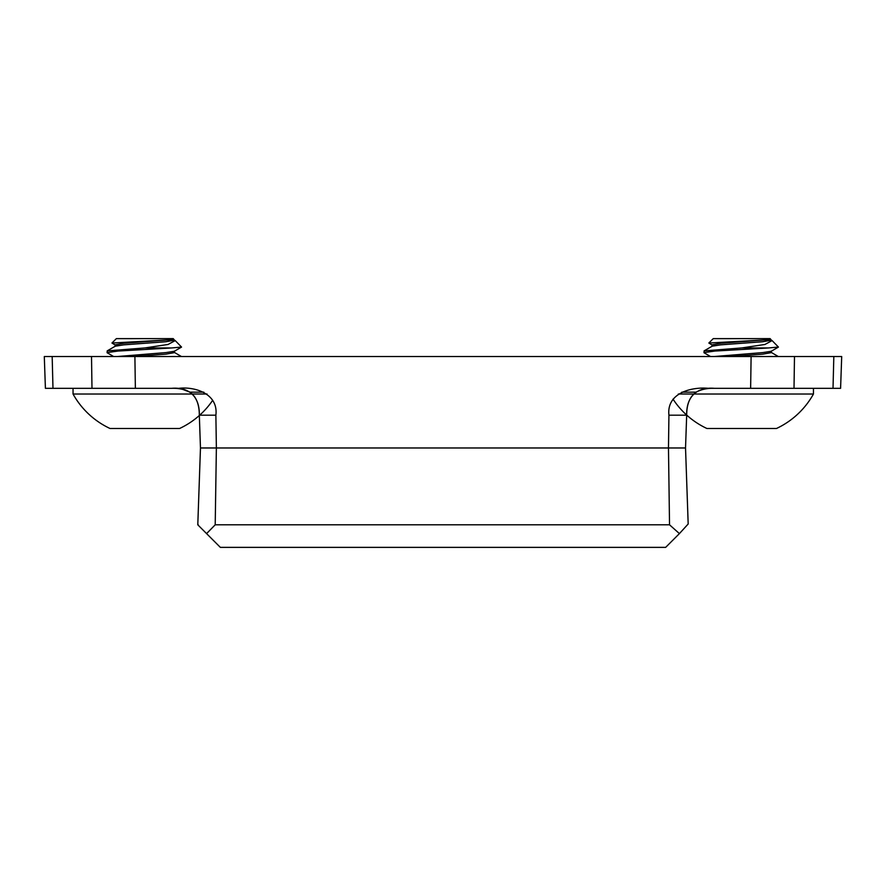 <?xml version="1.0" encoding="UTF-8"?>
<svg xmlns="http://www.w3.org/2000/svg" width="886" height="886" viewBox="0 0 886 886"><rect width="100%" height="100%" fill="white"/><g stroke="black" fill="none" stroke-linecap="round" stroke-linejoin="round"><path stroke-width="1.33" d="M144.806 347.954L168.052 344.466L175.229 340.601L181.552 347.079L171.519 347.954L144.806 347.954L107.184 350.889L107.184 352.783L113.641 356.526M171.519 347.954L118.104 351.055L107.04 352.606M107.184 350.889L115.302 346.182L123.807 344.842L165.815 341.741L174.509 340.191L173.257 338.629L116.354 338.629L111.957 343.026L115.302 345.064M175.229 340.601L174.143 339.881L168.849 339.881L111.957 343.026M212.706 400.284A82.11 82.11 0 0 1 199.682 415.191M199.339 415.501A82.11 82.11 0 0 1 179.592 428.492L110.019 428.492A82.11 82.11 0 0 1 73.04 394.015L207.036 394.015M174.509 351.055L174.509 352.606L165.815 354.167L133.022 356.526M168.849 339.881L123.807 343.292L115.102 344.842L115.102 346.393M181.552 347.079L174.32 351.277L165.815 352.606L117.196 356.526M171.507 388.334C178.551 388.079 184.698 389.364 189.936 392.166C196.149 396.507 199.284 404.182 199.328 415.191C199.771 396.751 189.261 386.794 171.507 388.334L91.989 388.334L91.513 356.526L134.893 356.526L135.37 388.334M686.683 415.069L685.531 447.973L200.469 447.973L199.328 415.191L215.874 415.191L216.372 447.973L215.209 524.8L669.528 524.8L668.476 447.973L668.93 415.191C666.471 393.03 691.335 386.65 708.7 388.334L750.63 388.334L751.106 356.526L134.893 356.526M203.791 392.166L189.936 392.166L182.582 389.331M52.174 356.526L52.983 388.334L45.407 388.334L44.3 356.526L91.513 356.526M751.106 356.526L794.487 356.526L794.011 388.334L750.63 388.334M833.826 356.526L841.7 356.526L840.592 388.334L833.017 388.334L833.826 356.526L794.487 356.526M50.103 356.526L44.422 356.526M686.672 415.191C686.705 404.237 689.829 396.563 696.064 392.166C701.302 389.364 707.438 388.079 714.493 388.334C696.905 386.828 686.251 396.54 686.672 415.191L668.93 415.191M833.017 388.334L794.011 388.334M840.592 388.334L841.7 356.526L840.592 388.334M178.717 388.334C195.573 386.329 218.51 394.126 215.874 415.191M52.983 388.334L91.989 388.334M741.693 347.954L764.928 344.466L772.116 340.601L778.44 347.079L768.406 347.954L741.693 347.954L704.071 350.889L704.071 352.783L710.528 356.526M768.406 347.954L714.98 351.055L703.927 352.606M704.071 350.889L712.178 346.182L720.695 344.842L762.691 341.741L771.396 340.191L770.144 338.629L713.241 338.629L708.844 343.026L712.178 345.064M772.116 340.601L771.019 339.881L765.737 339.881L708.844 343.026M813.459 388.334L813.459 394.015A82.11 82.11 0 0 1 776.479 428.492L706.906 428.492A82.11 82.11 0 0 1 673.017 399.121M813.459 394.015L678.344 394.015M771.396 351.055L771.396 352.606L762.691 354.167L729.909 356.526M765.737 339.881L720.695 343.292L711.99 344.842L711.99 346.393M778.44 347.079L771.208 351.277L762.691 352.606L714.083 356.526M215.209 524.8L206.582 533.605L198.398 525.42L197.822 523.936A1.982 1.982 0 0 1 197.822 523.936L200.469 447.973L685.531 447.973L688.178 524.014A1.982 1.982 0 0 0 688.178 523.991L679.418 533.605L669.528 524.8M206.582 533.605L220.348 547.371L665.652 547.371L679.418 533.605M685.531 447.973L688.178 523.936M198.398 525.42L197.788 524.8L200.469 447.973M681.832 392.166L696.064 392.166M73.04 388.334L73.04 394.015M174.509 352.506L181.442 356.526M44.3 356.526L45.407 388.334M771.396 352.506L778.318 356.526"/></g></svg>
